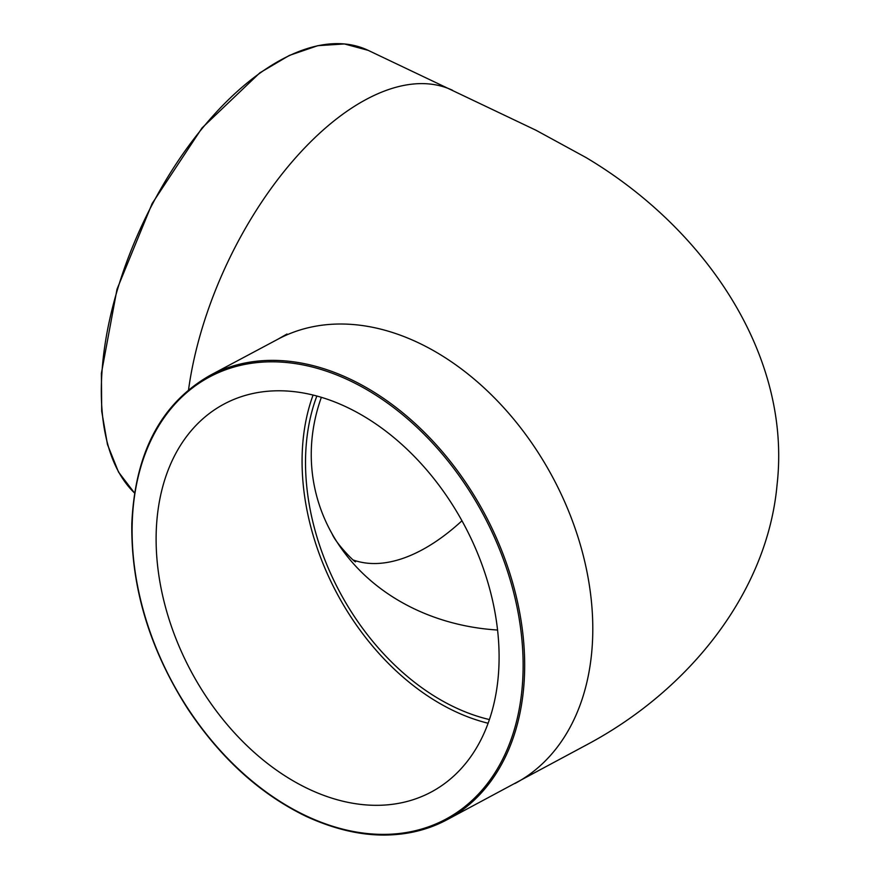 <?xml version="1.0" encoding="UTF-8"?>
<svg xmlns="http://www.w3.org/2000/svg" width="879" height="879" viewBox="0 0 879 879"><rect width="100%" height="100%" fill="white"/><g stroke="black" fill="none" stroke-linecap="round" stroke-linejoin="round"><path stroke-width="1.32" d="M346.678 407.12A219.904 154.957 61.9 0 1 492.954 602.236A219.904 154.957 61.9 0 1 431.095 792.1A219.904 154.957 61.9 0 1 190.886 670.974A219.904 154.957 61.9 0 1 224.134 404.021A219.904 154.957 61.9 0 1 346.678 407.12M461.969 520.775A215.509 110.919 -64.7 0 1 353.325 560.033M488.098 723.241A219.904 154.957 61.9 0 1 313.078 395.045M489.394 719.56A215.509 151.858 61.9 0 1 452.476 706.189A215.509 151.858 61.9 0 1 306.562 441.159A215.509 151.858 61.9 0 1 316.858 396.022M497.558 630.034A215.575 185.865 -12 0 1 332.119 533.883A215.575 185.865 -12 0 1 312.067 438.225A215.575 185.865 -12 0 1 321.362 397.308M306.485 816.316A251.79 177.426 -118.1 0 0 446.785 819.865A251.79 177.426 -118.1 0 0 484.856 514.204A251.79 177.426 -118.1 0 0 209.828 375.509C160.989 403.505 134.992 452.861 131.817 523.598C131.015 587.502 149.672 649.262 187.787 708.881C220.574 758.17 260.019 794.001 306.112 816.36C357.863 840.071 404.758 841.236 446.785 819.865L587.425 744.414C689.092 690.125 767.389 592.501 777.08 484.637C791.693 356.006 705.936 228.749 585.908 157.484L536.047 130.279L368.158 50.345A251.79 129.598 -64.7 0 0 152.748 203.521A251.79 129.598 -64.7 0 0 134.553 492.987M305.892 815.734A250.691 176.646 61.9 0 1 170.24 409.57A250.691 176.646 61.9 0 1 506.722 568.878A250.691 176.646 61.9 0 1 305.892 815.734M209.828 375.509L277.984 339.173A251.79 177.426 61.9 0 1 418.283 342.722A251.79 177.426 61.9 0 1 591.578 653.723A251.79 177.426 61.9 0 1 514.94 783.519M188.545 389.815A251.79 129.598 -64.7 0 1 366.576 99.228A251.79 129.598 -64.7 0 1 452.509 90.284M134.542 493.042L118.533 472.1L107.469 444.51L101.7 411.218L101.393 373.366L117.006 289.224L152.144 203.521L202.027 127.96L259.843 72.836L289.312 55.432L317.813 45.675L344.414 43.95L368.158 50.345M355.534 561.703C356.226 563.879 336.141 543.881 332.119 533.883M277.984 339.162L286.983 334.02"/></g></svg>
